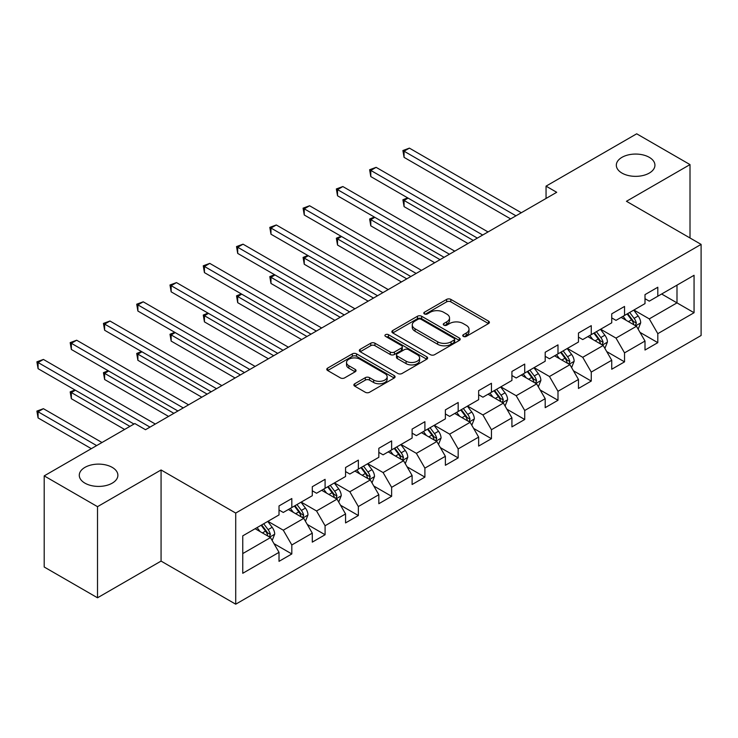 <?xml version="1.0" encoding="UTF-8"?>
<svg xmlns="http://www.w3.org/2000/svg" width="738" height="738" viewBox="0 0 738 738"><rect width="100%" height="100%" fill="white"/><g stroke="black" fill="none" stroke-linecap="round" stroke-linejoin="round"><path stroke-width="1.11" d="M463.353 336.408A2.076 1.199 0 0 0 466.287 336.408L488.528 323.558A2.961 1.707 0 0 0 489.395 322.349A2.961 1.707 0 0 0 488.528 321.141L450.844 299.388A2.961 1.707 0 0 0 446.656 299.388L424.415 312.229A2.076 1.199 0 0 0 423.806 313.078A2.076 1.199 0 0 0 424.415 313.927A2.076 1.199 0 0 0 427.339 313.927L430.226 312.257A9.474 5.47 0 0 1 443.621 312.257L446.758 314.074A9.474 5.47 0 0 1 449.534 317.94A9.474 5.47 0 0 1 446.758 321.805L443.879 323.475A2.076 1.199 0 0 0 443.27 324.314A2.076 1.199 0 0 0 443.879 325.163A2.076 1.199 0 0 0 446.813 325.163L449.691 323.502A9.474 5.47 0 0 1 463.086 323.502L466.231 325.31A9.474 5.47 0 0 1 469.008 329.185A9.474 5.47 0 0 1 466.231 333.05L463.353 334.711A2.076 1.199 0 0 0 462.744 335.559A2.076 1.199 0 0 0 463.353 336.408L463.353 334.711M112.231 467.385A19.308 11.144 0 0 0 91.189 464.968A19.308 11.144 0 0 0 79.28 475.263A19.308 11.144 0 0 0 84.935 483.15A19.308 11.144 0 0 0 105.968 485.567A19.308 11.144 0 0 0 117.886 475.263A19.308 11.144 0 0 0 112.231 467.385M649.274 157.323A19.308 11.144 0 0 0 628.232 154.915A19.308 11.144 0 0 0 616.322 165.211A19.308 11.144 0 0 0 621.977 173.089A19.308 11.144 0 0 0 643.01 175.506A19.308 11.144 0 0 0 654.929 165.211A19.308 11.144 0 0 0 649.274 157.323M354.747 383.751A2.961 1.707 0 0 0 353.88 384.959A2.961 1.707 0 0 0 354.747 386.168L365.319 392.275A2.961 1.707 0 0 0 369.507 392.275L394.212 378.013A2.961 1.707 0 0 0 395.079 376.804A2.961 1.707 0 0 0 394.212 375.596L356.528 353.843A2.961 1.707 0 0 0 352.34 353.843L327.644 368.105A2.961 1.707 0 0 0 326.777 369.314A2.961 1.707 0 0 0 327.644 370.522L340.412 377.893A2.961 1.707 0 0 0 344.6 377.893L355.172 371.786A2.961 1.707 0 0 0 356.039 370.577A2.961 1.707 0 0 0 355.172 369.369L348.834 365.716A7.924 4.576 0 0 1 346.519 362.478A7.924 4.576 0 0 1 351.408 358.253A7.924 4.576 0 0 1 360.033 359.249L384.849 373.566A7.924 4.576 0 0 1 387.164 376.804A7.924 4.576 0 0 1 382.275 381.029A7.924 4.576 0 0 1 373.649 380.033L369.507 377.653A2.961 1.707 0 0 0 365.319 377.653L354.747 383.751L354.747 386.168M161.069 469.968L97.517 506.665L44.197 475.881L44.197 567.005L97.517 597.789L161.069 561.092L235.717 604.191L235.717 513.067L161.069 469.968L161.069 561.092M690.012 237.977L690.012 164.592L626.451 201.289L701.1 244.389L235.717 513.067M690.012 164.592L636.691 133.809L546.046 186.142L546.046 198.457M44.197 475.881L134.842 423.547L145.506 429.71L556.71 192.295L546.046 186.142M430.429 354.683A2.961 1.707 0 0 0 434.617 354.683L459.322 340.421A2.961 1.707 0 0 0 460.189 339.212A2.961 1.707 0 0 0 459.322 338.004L421.638 316.251A2.961 1.707 0 0 0 417.45 316.251L392.745 330.513A2.961 1.707 0 0 0 391.878 331.722A2.961 1.707 0 0 0 392.745 332.93L430.429 354.683M386.352 336.851A2.076 1.199 0 0 1 388.456 337.146L426.73 359.24L402.062 373.483A2.961 1.707 0 0 1 397.874 373.483L360.19 351.722L360.19 349.305A2.961 1.707 0 0 0 359.323 350.513A2.961 1.707 0 0 0 360.19 351.722M360.19 349.305L370.771 343.207A2.961 1.707 0 0 1 374.95 343.207L390.236 352.026A2.961 1.707 0 0 0 394.424 352.026L401.435 347.976A2.961 1.707 0 0 0 402.302 346.768A2.961 1.707 0 0 0 401.435 345.559L385.522 336.371A2.076 1.199 0 0 1 384.922 335.532A2.076 1.199 0 0 1 386.195 334.425A2.076 1.199 0 0 1 388.456 334.683L426.767 356.805A2.961 1.707 0 0 1 427.634 358.013A2.961 1.707 0 0 1 426.767 359.221L426.767 356.805M235.717 604.191L701.1 335.504L701.1 244.389M274.001 543.666L291.814 553.952L291.814 544.967L312.285 533.14L312.285 542.135L325.089 534.746L325.089 525.751L345.559 513.934L345.559 522.919L358.354 515.53L358.354 506.545L378.834 494.718L378.834 503.713L391.629 496.323L391.629 487.338L412.108 475.512L412.108 484.506L424.904 477.117L424.904 468.123L445.374 456.305L445.374 465.291L458.169 457.901L458.169 448.916L478.648 437.099L478.648 446.084L491.443 438.695L491.443 429.71L511.923 417.883L511.923 426.878L524.718 419.488L524.718 410.494L545.188 398.677L545.188 407.662L557.993 400.273L557.993 391.288L578.463 379.47L578.463 388.456L591.258 381.066L591.258 372.081L611.737 360.255L611.737 369.249L624.533 361.86L624.533 352.865L645.003 341.048L645.003 350.033L657.807 342.653L657.807 333.659L694.061 312.728L694.061 275.292L676.995 285.145L676.995 302.875L694.061 312.728M291.814 553.952L279.019 561.341L279.019 552.347L242.756 573.288L242.756 535.853L279.019 514.921L279.019 505.927L291.814 498.537L291.814 507.532L312.285 495.705L312.285 486.72L325.089 479.331L325.089 488.316L345.559 476.499L345.559 467.505L358.354 460.125L358.354 469.11L378.834 457.292L378.834 448.298L391.629 440.909L391.629 449.903L412.108 438.077L412.108 429.092L424.904 421.702L424.904 430.688L445.374 418.87L445.374 409.885L458.169 402.496L458.169 411.481L478.648 399.664L478.648 390.67L491.443 383.28L491.443 392.275L511.923 380.448L511.923 371.463L524.718 364.074L524.718 373.059L545.188 361.242L545.188 352.257L557.993 344.867L557.993 353.853L578.463 342.035L578.463 333.041L591.258 325.652L591.258 334.646L611.737 322.82L611.737 313.834L624.533 306.445L624.533 315.44L645.003 303.613L645.003 294.628L657.807 287.239L657.807 296.224L694.061 275.292M288.401 509.497L303.761 518.362L283.281 530.188L267.922 521.323M279.019 509.995L283.281 512.458L291.814 507.532M283.281 530.188L291.814 544.967M303.761 518.362L312.285 533.14M321.676 490.29L337.026 499.156L316.556 510.973L301.196 502.108M312.285 490.779L316.556 493.242L325.089 488.316M316.556 510.973L325.089 525.751M337.026 499.156L345.559 513.934M354.941 471.084L370.301 479.949L349.83 491.766L334.471 482.901M345.559 471.573L349.83 474.036L358.354 469.11M349.83 491.766L358.354 506.545M370.301 479.949L378.834 494.718M388.216 451.868L403.575 460.733L383.096 472.56L367.745 463.695M378.834 452.366L383.096 454.829L391.629 449.903M383.096 472.56L391.629 487.338M403.575 460.733L412.108 475.512M421.49 432.662L436.841 441.527L416.37 453.344L401.011 444.479M412.108 433.151L416.37 435.614L424.904 430.688M416.37 453.344L424.904 468.123M436.841 441.527L445.374 456.305M454.756 413.455L470.115 422.32L449.645 434.138L434.285 425.272M445.374 413.944L449.645 416.407L458.169 411.481M449.645 434.138L458.169 448.916M470.115 422.32L478.648 437.099M488.03 394.24L503.39 403.105L482.91 414.931L467.56 406.066M478.648 394.738L482.91 397.201L491.443 392.275M482.91 414.931L491.443 429.71M503.39 403.105L511.923 417.883M521.305 375.033L536.664 383.898L516.185 395.725L500.825 386.85M511.923 375.522L516.185 377.985L524.718 373.059M516.185 395.725L524.718 410.494M536.664 383.898L545.188 398.677M554.579 355.827L569.93 364.692L549.459 376.509L534.1 367.644M545.188 356.316L549.459 358.779L557.993 353.853M549.459 376.509L557.993 391.288M569.93 364.692L578.463 379.47M587.845 336.611L603.204 345.485L582.725 357.303L567.374 348.437M578.463 337.109L582.725 339.572L591.258 334.646M582.725 357.303L591.258 372.081M603.204 345.485L611.737 360.255M621.119 317.405L636.479 326.27L615.999 338.096L600.64 329.231M611.737 317.903L615.999 320.357L624.533 315.44M615.999 338.096L624.533 352.865M636.479 326.27L645.003 341.048M661.645 294.01L676.995 302.875L649.274 318.881L633.914 310.015M645.003 298.687L649.274 301.15L657.807 296.224M649.274 318.881L657.807 333.659M97.517 506.665L97.517 597.789M242.756 553.583L270.486 537.578L255.127 528.712M270.486 537.578L279.019 552.347M639.994 332.368L657.807 342.653M606.719 351.574L624.533 361.86M573.454 370.79L591.258 381.066M540.179 389.996L557.993 400.273M506.905 409.203L524.718 419.488M473.639 428.418L491.443 438.695M440.365 447.625L458.169 457.901M407.09 466.831L424.904 477.117M373.825 486.038L391.629 496.323M340.55 505.253L358.354 515.53M307.276 524.46L325.089 534.746M464.184 336.694L466.231 335.513A9.474 5.47 0 0 0 469.008 331.648L469.008 329.185M449.534 317.94L449.534 320.403A9.474 5.47 0 0 1 446.758 324.268L444.71 325.458M488.482 323.585L450.844 301.851A2.961 1.707 0 0 0 446.656 301.851L425.245 314.213M459.285 340.449L421.638 318.715A2.961 1.707 0 0 0 417.45 318.715L392.791 332.949M454.091 340.061A2.076 1.199 0 0 0 454.691 339.212A2.076 1.199 0 0 0 454.091 338.364L421.011 319.268A2.076 1.199 0 0 0 418.077 319.268L415.042 321.021A9.474 5.47 0 0 0 412.265 324.895A9.474 5.47 0 0 0 415.042 328.761L437.652 341.814A9.474 5.47 0 0 0 451.056 341.814L454.091 340.061L454.091 342.524A2.076 1.199 0 0 0 454.691 341.676L454.691 339.212M412.265 324.895L412.265 327.358A9.474 5.47 0 0 0 415.042 331.224L415.042 328.761M454.091 342.524L451.056 344.277A9.474 5.47 0 0 1 437.652 344.277L415.042 331.224M360.236 351.749L370.771 345.67L370.771 343.207M402.302 346.768L402.302 349.231A2.961 1.707 0 0 1 401.435 350.439L394.424 354.489A2.961 1.707 0 0 1 390.236 354.489L374.95 345.67A2.961 1.707 0 0 0 370.771 345.67M406.094 361.177A7.924 4.576 0 0 0 414.728 362.173A7.924 4.576 0 0 0 419.618 357.948A7.924 4.576 0 0 0 417.293 354.72L408.557 349.664A2.961 1.707 0 0 0 404.369 349.664L397.358 353.714A2.961 1.707 0 0 0 396.49 354.923A2.961 1.707 0 0 0 397.358 356.131L406.094 361.177L406.094 363.64A7.924 4.576 0 0 0 414.728 364.637A7.924 4.576 0 0 0 419.618 360.412L419.618 357.948M396.49 354.923L396.49 357.386A2.961 1.707 0 0 0 397.358 358.594L397.358 356.131M406.094 363.64L397.358 358.594M387.164 376.804L387.164 379.267A7.924 4.576 0 0 1 382.275 383.492A7.924 4.576 0 0 1 373.649 382.496L369.507 380.116A2.961 1.707 0 0 0 365.319 380.116L354.793 386.195M346.519 362.478L346.519 364.941A7.924 4.576 0 0 0 348.834 368.179L348.834 365.716M355.135 371.814L348.834 368.179M394.175 378.031L356.528 356.297A2.961 1.707 0 0 0 352.34 356.297L327.681 370.541M638.158 329.194L640.695 322.801A7.989 4.612 -120 0 0 638.149 315.993L633.748 310.117M626.073 320.264L623.084 316.27M408.114 198.125L404.064 200.459L404.064 206.622L467.984 243.522M635.243 325.559L636.387 323.143A7.989 4.612 -120 0 0 634.099 318.336L629.689 312.46M627.687 313.613L632.577 320.135A4.068 2.352 60 0 1 633.315 321.371L636.387 323.143M627.134 313.936L631.534 319.812A7.989 4.612 60 0 1 633.822 324.619M404.064 206.622L402.893 199.786L473.316 240.45M402.893 199.786L407.644 197.849M515.973 215.819L404.064 151.207L409.396 148.126L521.305 212.738M510.641 218.9L404.064 157.36L404.064 151.207L402.893 150.534L409.396 148.126M404.064 157.36L402.893 150.534M604.892 348.401L607.429 342.008A7.989 4.612 -120 0 0 604.874 335.2L600.474 329.323M592.798 339.471L589.81 335.486M374.849 217.332L370.79 219.675L370.79 225.828L434.71 262.737M601.968 344.766L603.112 342.349A7.989 4.612 -120 0 0 600.824 337.543L596.424 331.666M594.422 332.82L599.302 339.342A4.068 2.352 60 0 1 600.04 340.578L603.112 342.349M593.859 333.142L598.26 339.019A7.989 4.612 60 0 1 600.548 343.825M370.79 225.828L369.618 218.992L440.042 259.656M369.618 218.992L374.378 217.064M571.618 367.607L574.155 361.214A7.989 4.612 -120 0 0 571.599 354.415L567.199 348.539M559.524 358.686L556.535 354.692M341.574 236.538L337.524 238.881L337.524 245.034L401.435 281.944M568.694 363.972L569.837 361.555A7.989 4.612 -120 0 0 567.55 356.749L563.149 350.873M561.148 352.026L566.028 358.548A4.068 2.352 60 0 1 566.766 359.784L569.837 361.555M560.594 352.349L564.994 358.225A7.989 4.612 60 0 1 567.282 363.031M337.524 245.034L336.344 238.208L406.767 278.863M336.344 238.208L341.104 236.271M482.698 235.025L370.79 170.413L376.122 167.341L488.03 231.944M477.366 238.106L370.79 176.576L370.79 170.413L369.618 169.74L376.122 167.341M370.79 176.576L369.618 169.74M449.424 254.232L337.524 189.629L342.847 186.548L454.756 251.16M444.091 257.313L337.524 195.782L337.524 189.629L336.344 188.946L342.847 186.548M337.524 195.782L336.344 188.946M538.343 386.823L540.88 380.43A7.989 4.612 -120 0 0 538.334 373.622L533.934 367.745M526.259 377.893L523.27 373.898M308.299 255.754L304.25 258.088L304.25 264.25L368.17 301.15M535.419 383.188L536.563 380.771A7.989 4.612 -120 0 0 534.275 375.956L529.875 370.079M527.873 371.242L532.762 377.755A4.068 2.352 60 0 1 533.5 379L536.563 380.771M527.319 371.565L531.72 377.441A7.989 4.612 60 0 1 534.008 382.247M304.25 264.25L303.078 257.414L373.502 298.069M303.078 257.414L307.829 255.477M505.078 406.029L507.615 399.636A7.989 4.612 -120 0 0 505.06 392.828L500.659 386.952M492.984 397.099L489.995 393.114M275.025 274.96L270.975 277.304L270.975 283.457L334.895 320.357M502.154 402.394L503.298 399.978A7.989 4.612 -120 0 0 501.01 395.171L496.609 389.295M494.598 390.448L499.488 396.97A4.068 2.352 60 0 1 500.226 398.206L503.298 399.978M494.045 390.771L498.445 396.647A7.989 4.612 60 0 1 500.733 401.454M270.975 283.457L269.804 276.621L340.227 317.285M269.804 276.621L274.564 274.693M471.803 425.236L474.34 418.843A7.989 4.612 -120 0 0 471.785 412.035L467.385 406.158M459.709 416.315L456.721 412.321M241.76 294.167L237.701 296.51L237.701 302.663L301.621 339.572M468.879 421.601L470.023 419.184A7.989 4.612 -120 0 0 467.735 414.378L463.335 408.501M461.333 409.655L466.213 416.177A4.068 2.352 60 0 1 466.951 417.413L470.023 419.184M460.77 409.977L465.18 415.854A7.989 4.612 60 0 1 467.468 420.66M237.701 302.663L236.529 295.837L306.953 336.491M236.529 295.837L241.289 293.899M416.158 273.447L304.25 208.836L309.582 205.754L421.49 270.366M410.826 276.519L304.25 214.989L304.25 208.836L303.078 208.162L309.582 205.754M304.25 214.989L303.078 208.162M382.884 292.654L270.975 228.042L276.307 224.97L388.216 289.573M377.552 295.735L270.975 234.204L270.975 228.042L269.804 227.369L276.307 224.97M270.975 234.204L269.804 227.369M349.609 311.86L237.701 247.258L243.033 244.177L354.941 308.788M344.277 314.941L237.701 253.411L237.701 247.258L236.529 246.575L243.033 244.177M237.701 253.411L236.529 246.575M316.344 331.076L204.435 266.464L209.767 263.383L321.676 327.995M311.012 334.148L204.435 272.617L204.435 266.464L203.264 265.791L209.767 263.383M204.435 272.617L203.264 265.791M283.069 350.282L171.161 285.671L176.493 282.599L288.401 347.201M277.737 353.364L171.161 291.833L171.161 285.671L169.989 284.997L176.493 282.599M171.161 291.833L169.989 284.997M249.795 369.489L137.886 304.886L143.218 301.805L255.127 366.417M244.463 372.57L137.886 311.039L137.886 304.886L136.714 304.204L143.218 301.805M137.886 311.039L136.714 304.204M438.529 444.442L441.066 438.058A7.989 4.612 -120 0 0 438.52 431.25L434.11 425.374M426.444 435.521L423.446 431.527M208.485 313.382L204.435 315.716L204.435 321.879L268.355 358.779M435.604 440.817L436.748 438.4A7.989 4.612 -120 0 0 434.461 433.584L430.06 427.708M428.058 428.87L432.938 435.383A4.068 2.352 60 0 1 433.686 436.619L436.748 438.4M427.505 429.193L431.905 435.069A7.989 4.612 60 0 1 434.193 439.876M204.435 321.879L203.264 315.043L273.687 355.698M203.264 315.043L208.015 313.106M405.254 463.658L407.791 457.265A7.989 4.612 -120 0 0 405.245 450.457L400.845 444.58M393.169 454.728L390.181 450.743M175.21 332.589L171.161 334.932L171.161 341.085L235.081 377.985M402.339 460.023L403.483 457.606A7.989 4.612 -120 0 0 401.195 452.8L396.786 446.924M394.784 448.077L399.673 454.599A4.068 2.352 60 0 1 400.411 455.835L403.483 457.606M394.23 448.4L398.631 454.276A7.989 4.612 60 0 1 400.918 459.082M171.161 341.085L169.989 334.249L240.413 374.913M169.989 334.249L174.74 332.321M371.989 482.864L374.526 476.471A7.989 4.612 -120 0 0 371.97 469.663L367.57 463.787M359.895 473.944L356.906 469.949M141.945 351.795L137.886 354.139L137.886 360.292L201.806 397.201M369.065 479.23L370.208 476.813A7.989 4.612 -120 0 0 367.921 472.006L363.52 466.13M361.519 467.283L366.399 473.805A4.068 2.352 60 0 1 367.137 475.041L370.208 476.813M360.956 467.606L365.356 473.482A7.989 4.612 60 0 1 367.653 478.289M137.886 360.292L136.714 353.456L207.138 394.12M136.714 353.456L141.475 351.528M338.714 502.071L341.251 495.687A7.989 4.612 -120 0 0 338.705 488.879L334.296 483.003M326.62 493.15L323.631 489.156M108.67 371.011L104.621 373.345L104.621 379.507L168.541 416.407M335.79 498.445L336.934 496.019A7.989 4.612 -120 0 0 334.646 491.213L330.246 485.336M328.244 486.499L333.124 493.012A4.068 2.352 60 0 1 333.871 494.248L336.934 496.019M327.69 486.822L332.091 492.698A7.989 4.612 60 0 1 334.379 497.504M104.621 379.507L103.44 372.672L173.873 413.326M103.44 372.672L108.2 370.734M216.529 388.705L104.621 324.093L109.953 321.012L221.861 385.623M211.197 391.777L104.621 330.246L104.621 324.093L103.44 323.41L109.953 321.012M104.621 330.246L103.44 323.41M305.44 521.286L307.977 514.893A7.989 4.612 -120 0 0 305.431 508.085L301.03 502.209M293.355 512.356L290.366 508.362M75.396 390.217L71.346 392.561L71.346 398.714L124.602 429.461M302.525 517.652L303.669 515.235A7.989 4.612 -120 0 0 301.381 510.428L296.971 504.552M294.969 505.705L299.859 512.227A4.068 2.352 60 0 1 300.597 513.464L303.669 515.235M294.416 506.028L298.816 511.904A7.989 4.612 60 0 1 301.104 516.711M71.346 398.714L70.175 391.878L129.934 426.38M70.175 391.878L74.925 389.95M183.255 407.911L71.346 343.299L76.678 340.218L188.587 404.83M177.923 410.992L71.346 349.461L71.346 343.299L70.175 342.626L76.678 340.218M71.346 349.461L70.175 342.626M272.174 540.493L274.711 534.1A7.989 4.612 -120 0 0 272.156 527.292L267.756 521.415M260.08 531.563L257.092 527.578M101.992 442.514L43.404 408.686L38.072 411.767L38.072 417.92L91.328 448.667M269.25 536.858L270.394 534.441A7.989 4.612 -120 0 0 268.106 529.635L263.706 523.759M261.704 524.912L266.584 531.434A4.068 2.352 60 0 1 267.322 532.67L270.394 534.441M261.141 525.235L265.542 531.111A7.989 4.612 60 0 1 267.829 535.917M38.072 417.92L36.9 411.084L96.66 445.595M36.9 411.084L43.404 408.686M149.98 427.118L38.072 362.515L43.404 359.434L155.312 424.046M133.984 424.046L38.072 368.668L38.072 362.515L36.9 361.832L43.404 359.434M38.072 368.668L36.9 361.832M466.231 335.513L466.231 333.05M443.879 325.163L443.879 323.475M446.758 324.268L446.758 321.805M424.415 313.927L424.415 312.229M446.656 301.851L446.656 299.388M450.844 301.851L450.844 299.388M488.528 323.558L488.528 321.141M392.745 332.93L392.745 330.513M417.45 318.715L417.45 316.251M421.638 318.715L421.638 316.251M459.322 340.421L459.322 338.004M437.652 344.277L437.652 341.814M451.056 344.277L451.056 341.814M374.95 345.67L374.95 343.207M390.236 354.489L390.236 352.026M394.424 354.489L394.424 352.026M401.435 350.439L401.435 347.976M388.456 337.146L388.456 334.683M365.319 380.116L365.319 377.653M369.507 380.116L369.507 377.653M373.649 382.496L373.649 380.033M355.172 371.786L355.172 369.369M327.644 370.522L327.644 368.105M352.34 356.297L352.34 353.843M356.528 356.297L356.528 353.843M394.212 378.013L394.212 375.596M635.686 325.818L640.649 322.949M634.099 318.336L638.149 315.993M628.407 321.611L631.534 319.812M602.411 345.024L607.374 342.164M600.824 337.543L604.874 335.2M595.142 340.827L598.26 339.019M569.146 364.231L574.099 361.371M567.55 356.749L571.599 354.415M561.867 360.033L564.994 358.225M535.871 383.446L540.834 380.577M534.275 375.956L538.334 373.622M528.592 379.24L531.72 377.441M502.596 402.653L507.56 399.793M501.01 395.171L505.06 392.828M495.318 398.455L498.445 396.647M469.331 421.859L474.285 419M467.735 414.378L471.785 412.035M462.053 417.662L465.18 415.854M436.057 441.075L441.01 438.206M434.461 433.584L438.52 431.25M428.778 436.868L431.905 435.069M402.782 460.281L407.745 457.422M401.195 452.8L405.245 450.457M395.503 456.084L398.631 454.276M369.507 479.488L374.47 476.628M367.921 472.006L371.97 469.663M362.238 475.29L365.356 473.482M336.242 498.704L341.196 495.835M334.646 491.213L338.705 488.879M328.964 494.497L332.091 492.698M302.967 517.91L307.93 515.05M301.381 510.428L305.431 508.085M295.689 513.703L298.816 511.904M269.693 537.116L274.656 534.257M268.106 529.635L272.156 527.292M262.424 532.919L265.542 531.111"/></g></svg>
